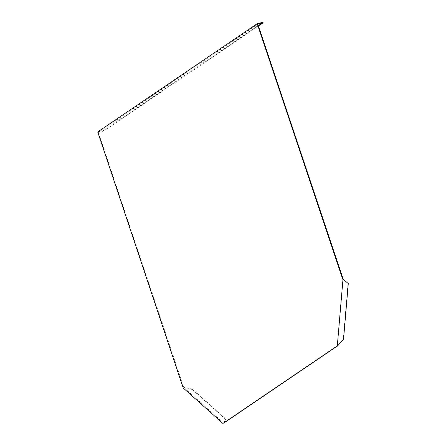 <?xml version="1.0" encoding="UTF-8"?>
<svg xmlns="http://www.w3.org/2000/svg" width="446" height="446" viewBox="0 0 446 446"><rect width="100%" height="100%" fill="white"/><g stroke="black" fill="none" stroke-linecap="round" stroke-linejoin="round"><path stroke-width="0.33" stroke-dasharray="2.23 1.67" d="M337.065 346.213L337.46 345.884L343.147 279.157M336.881 346.224L343.236 339.166L347.997 283.316M192.287 389.018L184.493 387.563L184.454 388.031L192.248 389.486L192.287 389.018L225.743 418.928L223.686 423.12L183.713 387.39L98.354 132.345L257.827 24.09M184.493 387.563L183.713 387.39M184.454 388.031L183.211 387.97M182.977 386.749L183.44 386.637M223.803 423.031L223.825 422.747M98.354 132.345L103.667 131.068L258.463 25.985M225.743 418.928L225.704 419.396L192.248 389.486M225.704 419.396L223.898 422.986M338.246 345.494L337.968 345.243M343.52 339.417L343.236 339.166M103.667 131.068L103.5 130.561L97.719 131.949M103.5 130.561L262.973 22.3M336.702 346.269L337.321 345.962"/><path stroke-width="0.67" d="M343.565 279.575L343.147 279.157L343.844 279.826L342.963 279.519L337.276 346.247L336.881 346.224M342.963 279.519L342.45 278.494L342.913 278.382L343.147 279.157M223.831 422.724L223.686 423.12L224.043 422.936L337.065 346.213M342.913 278.382L257.827 24.09L263.14 22.807L262.973 22.3L257.197 23.694L342.45 278.494M343.615 279.62L348.281 283.567L343.52 339.417L337.276 346.247M223.184 423.7L183.211 387.97L97.719 131.949L257.197 23.694M223.58 423.048L336.702 346.269M348.281 283.567L343.844 279.826M258.463 25.985L263.14 22.807"/></g></svg>
